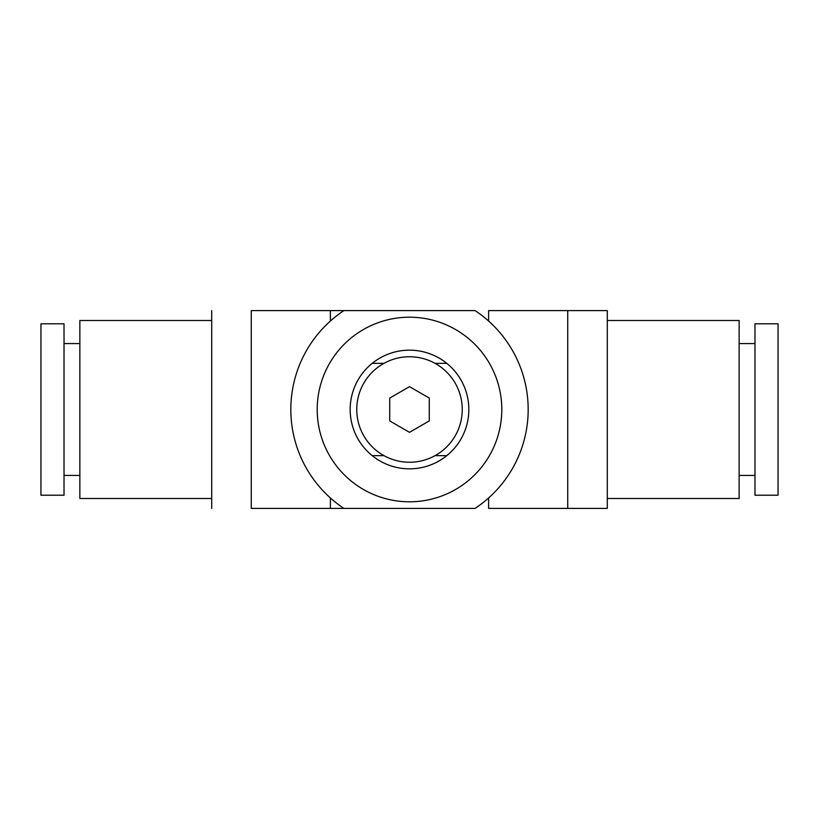 <?xml version="1.0" encoding="UTF-8"?>
<svg xmlns="http://www.w3.org/2000/svg" width="819" height="819" viewBox="0 0 819 819"><rect width="100%" height="100%" fill="white"/><g stroke="black" fill="none" stroke-linecap="round" stroke-linejoin="round"><path stroke-width="1.23" d="M317.199 409.5A92.301 92.301 0 0 0 455.651 489.434A92.301 92.301 0 0 0 455.651 329.566A92.301 92.301 0 0 0 317.199 409.5M383.968 363.349L372.205 363.349A59.337 59.337 0 0 0 372.205 455.651L383.968 455.651M435.032 455.651L446.795 455.651A59.337 59.337 0 0 0 446.795 363.349L435.032 363.349M356.756 409.5A52.744 52.744 0 0 0 435.872 455.18A52.744 52.744 0 0 0 435.872 363.82A52.744 52.744 0 0 0 356.756 409.5M429.279 398.085L429.279 420.915L409.5 432.34L389.721 420.915L389.721 398.085L409.5 386.66L429.279 398.085M488.615 497.952L488.615 508.394L607.288 508.394L607.288 310.606L488.615 310.606L488.615 321.048M343.898 508.394L475.102 508.394A118.673 118.673 0 0 0 475.102 310.606L251.269 310.606L251.269 508.394L343.898 508.394A118.673 118.673 0 0 1 343.898 310.606M211.712 310.606L211.712 508.394M446.795 455.651A59.337 59.337 0 0 1 372.205 455.651M372.205 363.349A59.337 59.337 0 0 1 446.795 363.349M211.712 498.505L79.852 498.505L79.852 320.495L211.712 320.495M40.95 352.713L40.95 323.792L64.025 323.792L64.025 495.208L40.95 495.208L40.95 352.713M607.288 320.495L739.147 320.495L739.147 498.505L607.288 498.505M778.05 333.64L778.05 495.208L754.975 495.208L754.975 323.792L778.05 323.792L778.05 333.64M567.731 310.606L567.731 508.394M330.385 310.606L330.385 321.048M330.385 497.952L330.385 508.394M79.852 343.57L64.025 343.57M79.852 475.429L64.025 475.429M739.147 475.429L754.975 475.429M739.147 343.57L754.975 343.57"/></g></svg>
